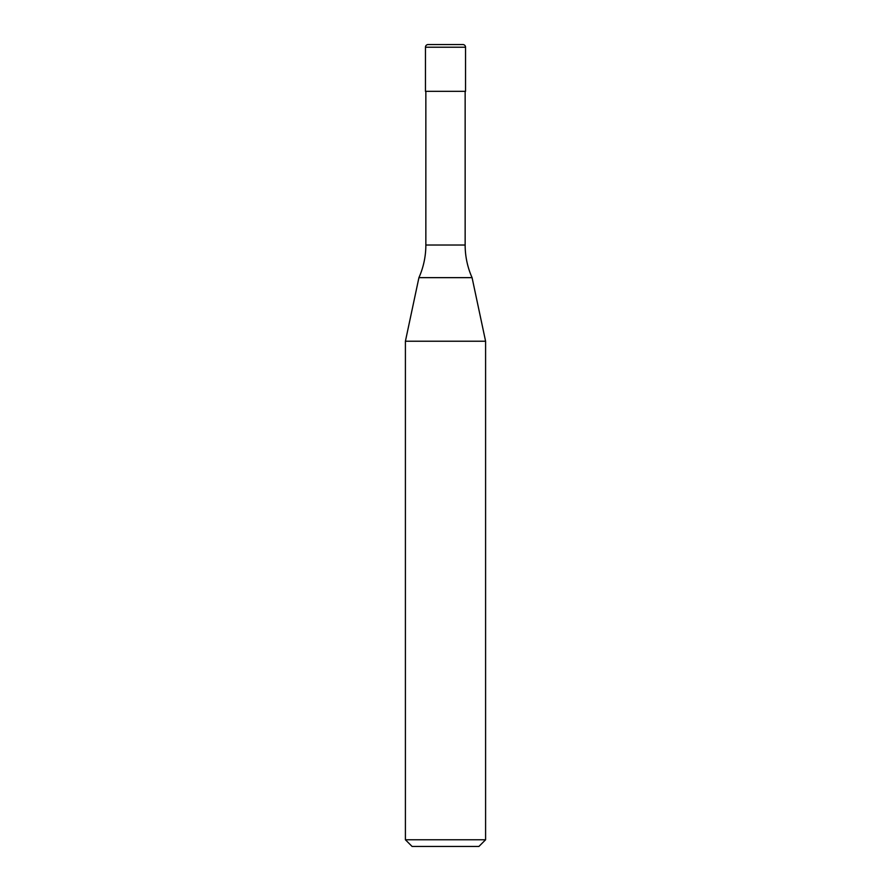 <?xml version="1.0" encoding="UTF-8"?>
<svg xmlns="http://www.w3.org/2000/svg" width="891" height="891" viewBox="0 0 891 891"><rect width="100%" height="100%" fill="white"/><g stroke="black" fill="none" stroke-linecap="round" stroke-linejoin="round"><path stroke-width="0.67" stroke-dasharray="4.46 3.34" d="M465.548 91.328L425.452 91.328M445.5 91.328L465.147 91.328L445.5 91.328M472.074 277.647L418.926 277.647M485.595 341.231L405.405 341.231M485.595 839.768L405.405 839.768M478.913 846.45L412.088 846.45M465.548 47.223L425.452 47.223M465.147 245.025L425.853 245.025"/><path stroke-width="1.34" d="M425.452 47.223A2.673 2.673 0 0 1 428.125 44.55L462.875 44.55A2.673 2.673 0 0 1 465.548 47.223L425.452 47.223L425.452 91.328L465.548 91.328L465.548 47.223M462.875 44.55L428.125 44.55M465.147 245.025L425.853 245.025A80.19 80.19 0 0 1 418.926 277.647L472.074 277.647A80.19 80.19 0 0 1 465.147 245.025L465.147 91.328M405.405 839.768L485.595 839.768L478.913 846.45L412.088 846.45L405.405 839.768L405.405 341.231L485.595 341.231L472.074 277.647M485.595 839.768L485.595 341.231M418.926 277.647L405.405 341.231M425.853 245.025L425.853 91.328"/></g></svg>
